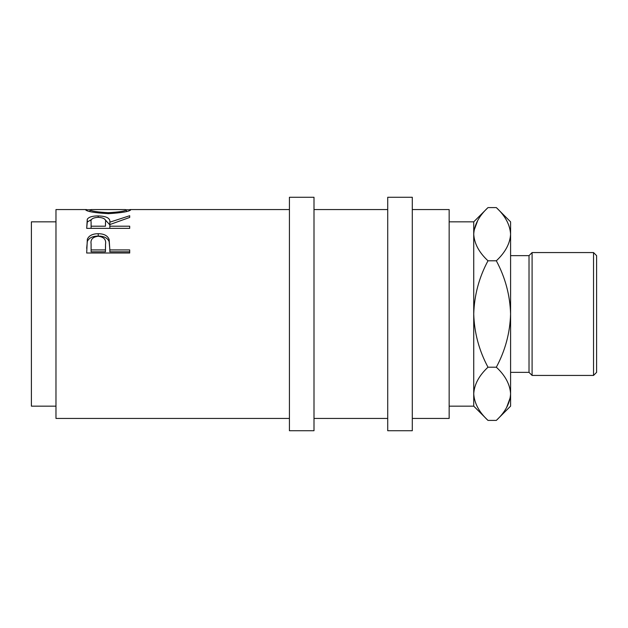 <?xml version="1.0" encoding="UTF-8"?>
<svg xmlns="http://www.w3.org/2000/svg" width="628" height="628" viewBox="0 0 628 628"><rect width="100%" height="100%" fill="white"/><g stroke="black" fill="none" stroke-linecap="round" stroke-linejoin="round"><path stroke-width="0.94" d="M86.688 253.013L87.339 239.213C88.988 235.579 92.622 233.742 98.227 233.702C103.989 233.742 107.631 235.665 109.139 239.456L109.845 249.92L129.698 249.92L129.698 253.013L86.688 253.013M86.688 228.356L87.276 219.227C88.815 217.029 92.457 215.922 98.196 215.914C106.524 216.158 110.402 218.246 109.845 222.179L129.698 215.726L129.698 217.445L109.845 224.549L109.845 226.206L129.698 226.206L129.698 228.356L86.688 228.356L87.276 222.014L91.578 219.486M85.589 209.807L90 209.776C90.997 211.102 97.12 212.06 108.369 212.68C119.493 212.052 125.506 211.087 126.385 209.791L130.797 209.783C129.619 211.495 122.146 212.798 108.385 213.685C94.569 212.845 86.97 211.55 85.589 209.807M289.43 418.436L55.971 418.436L55.971 209.564L86.578 209.564M55.971 406.151L31.4 406.151L31.4 221.849L55.971 221.849M314 314L314 197.271L289.43 197.271L289.43 430.73L314 430.73L314 314M412.298 314L412.298 197.271L387.719 197.271L387.719 430.73L412.298 430.73L412.298 314M593.531 252.566L596.6 255.635L596.6 372.365L593.531 375.434L593.531 252.566L532.097 252.566L532.097 375.434L593.531 375.434M510.588 372.365L529.019 372.365L529.019 255.635L532.097 252.566M449.153 221.849L473.732 221.849L473.732 406.151L449.153 406.151M412.298 418.436L449.153 418.436L449.153 209.564L412.298 209.564M510.297 230.523L510.588 234.197C509.999 224.746 505.25 215.875 496.332 207.593L510.588 221.849L510.588 393.803C510.046 403.152 505.297 412.015 496.332 420.407L487.987 420.407C479.078 412.125 474.321 403.255 473.732 393.803L474.022 397.477M473.732 393.803C474.273 384.462 479.023 375.599 487.987 367.207C479.046 350.502 474.297 332.769 473.732 314C474.305 295.191 479.054 277.458 487.987 260.793C479.078 252.511 474.321 243.648 473.732 234.197C474.273 224.848 479.023 215.985 487.987 207.593L496.332 207.593M477.704 220.522L474.022 230.523M510.588 234.197C510.046 243.538 505.297 252.401 496.332 260.793C505.273 277.498 510.022 295.231 510.588 314C510.022 332.809 505.265 350.542 496.332 367.207C505.25 375.489 509.999 384.352 510.588 393.803L510.588 406.151L496.332 420.407M506.615 407.478L510.297 397.477M496.332 367.207L487.987 367.207M496.332 260.793L487.987 260.793M126.385 211.55L126.385 209.791L125.176 209.564L91.28 209.564L90 209.791L90 211.558M105.433 226.206L105.496 222.186C106.273 219.329 103.84 217.704 98.18 217.312C92.669 217.696 90.306 219.298 91.099 222.108L91.099 226.206L105.433 226.206L105.496 222.194L105.496 224.879M105.535 244.151L105.535 244.127C106.289 239.613 103.856 236.976 98.243 236.23C92.74 236.944 90.353 239.496 91.099 243.899L91.099 249.92L105.433 249.92L105.535 244.127M108.369 213.685L108.369 212.68M91.099 226.206L91.099 228.356M91.099 249.92L91.099 251.804L105.433 251.804L105.535 246.2M105.433 249.92L105.433 251.804M104.947 219.51L109.845 224.879L109.845 222.179M129.698 253.013L129.698 251.804L109.845 251.804L109.845 249.92M86.688 248.358L87.339 241.419C88.988 237.886 92.622 236.104 98.227 236.065C103.989 236.104 107.631 237.965 109.139 241.647L109.845 249.473M109.845 226.206L109.845 228.356M98.196 215.914L98.196 217.312M87.276 219.227L87.276 222.014M109.139 239.456L109.139 241.647M98.227 233.702L98.227 236.065M87.339 239.213L87.339 241.419M289.43 209.564L129.831 209.564M529.019 255.635L510.588 255.635M387.719 209.564L314 209.564M387.719 418.436L314 418.436M473.732 406.151L487.987 420.407M473.732 221.849L487.987 207.593M529.019 372.365L532.097 375.434"/></g></svg>
